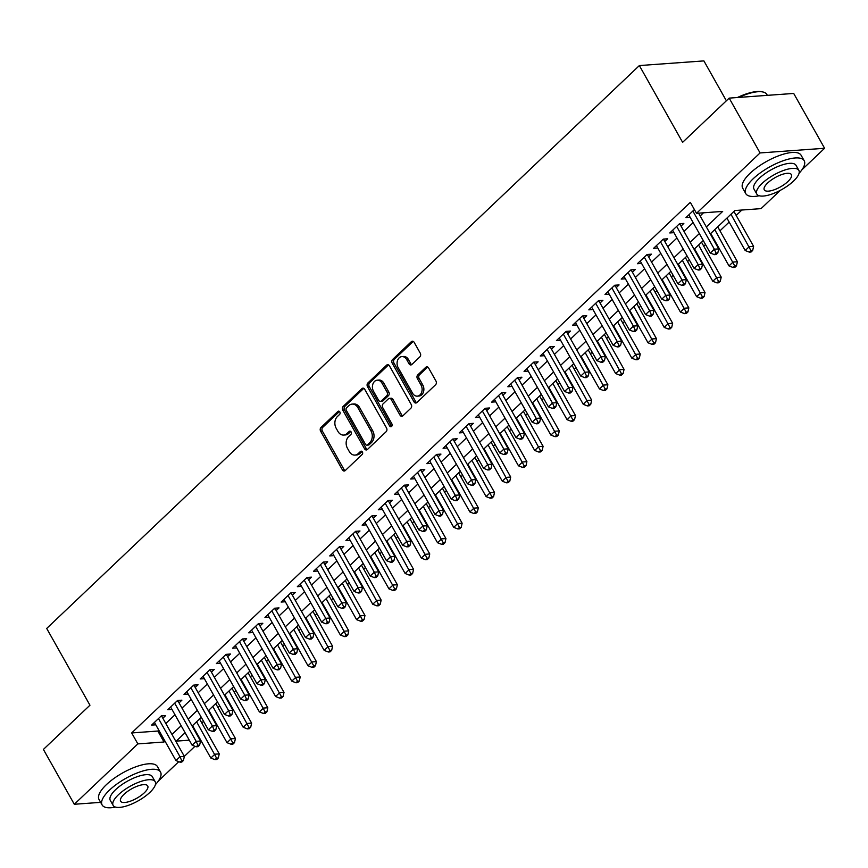 <?xml version="1.0" encoding="UTF-8"?>
<svg xmlns="http://www.w3.org/2000/svg" width="868" height="868" viewBox="0 0 868 868"><rect width="100%" height="100%" fill="white"/><g stroke="black" fill="none" stroke-linecap="round" stroke-linejoin="round"><path stroke-width="1.3" d="M339.822 411.909A1.844 1.4 -94.1 0 0 337.869 411.465L320.976 427.501A2.637 1.996 -94.1 0 0 320.596 431.157L342.437 469.913A2.637 1.996 -94.1 0 0 344.216 471.031A2.637 1.996 -94.1 0 0 345.236 470.554L362.13 454.517A1.844 1.4 -94.1 0 0 360.426 451.501L358.245 453.573A8.42 6.391 -94.1 0 1 354.969 455.092A8.42 6.391 -94.1 0 1 349.272 451.523L347.45 448.289A8.42 6.391 -94.1 0 1 348.665 436.571L350.846 434.499A1.844 1.4 -94.1 0 0 349.142 431.483L346.961 433.555A8.42 6.391 -94.1 0 1 343.685 435.063A8.42 6.391 -94.1 0 1 337.988 431.494L336.176 428.271A8.42 6.391 -94.1 0 1 337.381 416.553L339.562 414.47A1.844 1.4 -94.1 0 0 339.822 411.909M419.884 356.856A2.637 1.996 -94.1 0 0 420.264 353.189L414.144 342.317A2.637 1.996 -94.1 0 0 412.365 341.2A2.637 1.996 -94.1 0 0 411.334 341.677L392.586 359.493A2.637 1.996 -94.1 0 0 392.206 363.149L414.036 401.906A2.637 1.996 -94.1 0 0 415.815 403.023A2.637 1.996 -94.1 0 0 416.846 402.546L435.595 384.73A2.637 1.996 -94.1 0 0 435.975 381.074L428.575 367.934A2.637 1.996 -94.1 0 0 426.796 366.828A2.637 1.996 -94.1 0 0 425.776 367.294L417.747 374.922A2.637 1.996 -94.1 0 0 417.367 378.578L421.034 385.099A7.042 5.338 -94.1 0 1 421.685 392.206A7.042 5.338 -94.1 0 1 417.291 396.155A7.042 5.338 -94.1 0 1 412.539 393.171L398.162 367.663A7.042 5.338 -94.1 0 1 397.511 360.546A7.042 5.338 -94.1 0 1 401.906 356.596A7.042 5.338 -94.1 0 1 406.669 359.58L409.056 363.833A2.637 1.996 -94.1 0 0 410.835 364.951A2.637 1.996 -94.1 0 0 411.866 364.484L419.884 356.856M100.645 802.357L74.301 804.267L43.4 749.431L89.957 705.217L46.698 628.454L639.358 65.567L682.617 142.33L729.174 98.117L760.064 152.942L824.6 148.276L801.945 169.792M74.301 804.267L137.849 743.898L164.019 742.01L164.974 741.098M706.346 226.928L722.675 211.412L696.505 213.311L690.331 202.342L131.676 732.939L137.849 743.898M696.505 213.311L760.064 152.942M364.712 389.265A2.637 1.996 -94.1 0 0 362.933 388.159A2.637 1.996 -94.1 0 0 361.902 388.625L343.153 406.441A2.637 1.996 -94.1 0 0 342.773 410.097L364.603 448.854A2.637 1.996 -94.1 0 0 366.383 449.971A2.637 1.996 -94.1 0 0 367.414 449.494L386.162 431.678A2.637 1.996 -94.1 0 0 386.542 428.022L364.712 389.265M367.869 382.962L386.618 365.157A2.637 1.996 -94.1 0 1 387.649 364.679A2.637 1.996 -94.1 0 1 389.428 365.797L411.258 404.542A2.637 1.996 -94.1 0 1 410.879 408.21L402.861 415.837A2.637 1.996 -94.1 0 1 401.83 416.304A2.637 1.996 -94.1 0 1 400.05 415.186L391.197 399.475A2.637 1.996 -94.1 0 0 389.417 398.358A2.637 1.996 -94.1 0 0 388.397 398.835L383.07 403.891A2.637 1.996 -94.1 0 0 382.69 407.548L391.913 423.909A1.844 1.4 -94.1 0 1 389.689 426.025L367.489 386.629A2.637 1.996 -94.1 0 1 367.869 382.962L369.605 382.842L388.365 365.027L386.618 365.157M162.848 718.248L165.679 715.558L161.318 715.872L151.607 725.095L155.784 724.802M179.036 702.874L181.879 700.172L177.517 700.498L167.795 709.72L171.983 709.416M195.235 687.489L198.067 684.798L193.705 685.112L183.994 694.346L188.172 694.042M211.423 672.114L214.266 669.423L209.904 669.738L200.183 678.96L204.36 678.657M227.622 656.729L230.454 654.038L226.092 654.353L216.382 663.586L220.559 663.282M243.81 641.354L246.642 638.664L242.291 638.978L232.57 648.201L236.747 647.897M260.009 625.969L262.841 623.278L258.48 623.593L248.758 632.826L252.946 632.522M276.198 610.595L279.029 607.904L274.668 608.218L264.957 617.441L269.134 617.137M292.397 595.209L295.228 592.519L290.867 592.833L281.145 602.066L285.333 601.763M308.585 579.835L311.417 577.144L307.055 577.459L297.344 586.681L301.521 586.377M324.773 564.45L327.616 561.759L323.254 562.073L313.532 571.307L317.71 571.003M340.972 549.075L343.804 546.384L339.442 546.699L329.731 555.921L333.909 555.618M357.16 533.69L359.992 530.999L355.641 531.314L345.92 540.547L350.097 540.243M373.359 518.315L376.191 515.625L371.829 515.939L362.119 525.162L366.296 524.869M389.548 502.93L392.379 500.239L388.018 500.554L378.307 509.787L382.484 509.483M405.747 487.556L408.578 484.865L404.217 485.179L394.495 494.402L398.683 494.109M421.935 472.17L424.767 469.479L420.405 469.794L410.694 479.027L414.871 478.724M438.123 456.796L440.966 454.105L436.604 454.42L426.882 463.653L431.07 463.349M454.322 441.421L457.154 438.72L452.792 439.045L443.081 448.268L447.259 447.964M470.51 426.036L473.342 423.345L468.991 423.66L459.27 432.893L463.447 432.589M486.709 410.662L489.541 407.971L485.179 408.286L475.469 417.508L479.646 417.204M502.897 395.276L505.729 392.586L501.368 392.9L491.657 402.134L495.834 401.83M519.097 379.902L521.928 377.211L517.567 377.526L507.845 386.748L512.033 386.444M535.285 364.517L538.117 361.826L533.755 362.14L524.044 371.374L528.221 371.07M551.473 349.142L554.316 346.451L549.954 346.766L540.232 355.988L544.42 355.685M567.672 333.757L570.504 331.066L566.142 331.381L556.431 340.614L560.609 340.31M583.86 318.382L586.703 315.692L582.341 316.006L572.62 325.229L576.797 324.925M600.059 302.997L602.891 300.306L598.529 300.621L588.819 309.854L592.996 309.55M616.247 287.623L619.079 284.932L614.728 285.246L605.007 294.469L609.184 294.165M632.446 272.237L635.278 269.547L630.917 269.861L621.195 279.095L625.383 278.791M648.635 256.863L651.467 254.172L647.105 254.487L637.394 263.709L641.571 263.416M664.834 241.478L667.666 238.787L663.304 239.101L653.582 248.335L657.77 248.031M681.022 226.103L683.854 223.412L679.492 223.727L669.781 232.949L673.959 232.657M131.676 732.939L157.835 731.04L158.79 730.129M165.799 723.478L174.989 714.755M181.987 708.104L191.177 699.38M198.186 692.718L207.376 683.995M214.374 677.344L223.564 668.62M230.573 661.958L239.752 653.235M246.762 646.584L255.952 637.861M262.95 631.21L272.14 622.475M279.149 615.824L288.339 607.101M295.337 600.45L304.527 591.716M311.536 585.065L320.726 576.341M327.724 569.69L336.914 560.956M343.923 554.305L353.102 545.581M360.111 538.93L369.301 530.196M376.3 523.545L385.49 514.822M392.499 508.171L401.689 499.436M408.687 492.785L417.877 484.062M424.886 477.411L434.076 468.687M441.074 462.026L450.264 453.302M457.273 446.651L466.463 437.928M473.461 431.266L482.651 422.542M489.661 415.891L498.84 407.168M505.849 400.506L515.039 391.783M522.037 385.132L531.227 376.408M538.236 369.757L547.426 361.023M554.424 354.372L563.614 345.648M570.623 338.997L579.813 330.263M586.811 323.612L596.001 314.889M603.01 308.238L612.19 299.503M619.199 292.852L628.389 284.129M635.387 277.478L644.577 268.744M651.586 262.093L660.776 253.369M667.774 246.718L676.964 237.984M683.973 231.333L693.163 222.609M700.161 215.958L703.481 212.801M690.147 217.271L685.97 217.575L694.4 209.568M201.799 722.957L203.535 721.308M217.998 707.572L219.734 705.923M234.186 692.197L235.922 690.548M250.385 676.812L252.111 675.163M266.574 661.438L268.31 659.788M282.773 646.052L284.498 644.414M298.961 630.678L300.697 629.029M315.16 615.293L316.885 613.654M331.348 599.918L333.084 598.269M347.536 584.533L349.272 582.895M363.735 569.158L365.461 567.509M379.924 553.773L381.66 552.135M396.123 538.399L397.848 536.75M412.311 523.013L414.047 521.375M428.51 507.639L430.235 505.99M444.698 492.254L446.434 490.615M460.886 476.879L462.622 475.23M477.085 461.505L478.821 459.856M493.274 446.119L495.01 444.47M509.473 430.745L511.198 429.096M525.661 415.36L527.397 413.721M541.86 399.985L543.585 398.336M558.048 384.6L559.784 382.962M574.236 369.226L575.972 367.576M590.435 353.84L592.171 352.202M606.624 338.466L608.36 336.817M622.823 323.08L624.548 321.442M639.011 307.706L640.747 306.057M655.21 292.321L656.935 290.682M671.398 276.946L673.134 275.297M687.586 261.561L689.322 259.923M703.785 246.186L705.521 244.537M719.973 230.812L729.163 222.078M736.173 215.427L741.858 210.023M193.466 728.469L194.128 728.415M726.364 100.775L703.894 60.901L639.358 65.567M729.174 98.117L793.699 93.44L824.6 148.276M780.289 190.363L761.041 208.635L734.881 210.533L710.274 233.904M194.964 746.285L184.331 756.375M178.765 761.67L158.269 781.135M185.101 732.7L176.226 741.131L189.311 740.176M199.64 739.428L200.313 739.384M703.275 240.555L694.085 249.279M687.076 255.93L677.886 264.664M670.888 271.315L661.698 280.038M654.689 286.69L645.499 295.424M638.501 302.075L629.311 310.798M622.302 317.449L613.112 326.184M606.114 332.835L596.924 341.558M589.914 348.209L580.735 356.932M573.726 363.594L564.536 372.318M557.538 378.969L548.348 387.692M541.339 394.354L532.149 403.077M525.151 409.729L515.961 418.452M508.952 425.103L499.762 433.837M492.764 440.488L483.574 449.212M476.565 455.863L467.385 464.597M460.376 471.248L451.186 479.971M444.188 486.623L434.998 495.357M427.989 502.008L418.799 510.731M411.801 517.382L402.611 526.116M395.602 532.768L386.412 541.491M379.414 548.142L370.224 556.876M363.215 563.527L354.036 572.251M347.026 578.902L337.836 587.636M330.838 594.287L321.648 603.01M314.639 609.661L305.449 618.385M298.451 625.047L289.261 633.77M282.252 640.421L273.062 649.145M266.064 655.807L256.874 664.53M249.865 671.181L240.675 679.904M233.676 686.555L224.487 695.29M217.477 701.941L208.298 710.664M201.289 717.315L192.099 726.049M171.972 734.447L181.162 725.724M188.172 719.073L197.362 710.339M204.36 703.688L213.55 694.964M220.559 688.313L229.749 679.579M236.747 672.928L245.937 664.204M252.946 657.553L262.125 648.819M269.134 642.168L278.324 633.445M285.322 626.794L294.512 618.059M301.521 611.408L310.711 602.685M317.71 596.034L326.9 587.31M333.909 580.649L343.099 571.925M350.097 565.274L359.287 556.551M366.296 549.889L375.475 541.165M382.484 534.514L391.674 525.791M398.672 519.129L407.862 510.406M414.871 503.755L424.061 495.031M431.06 488.38L440.25 479.646M447.259 472.995L456.449 464.271M463.447 457.62L472.637 448.886M479.646 442.235L488.825 433.512M495.834 426.861L505.024 418.126M512.022 411.475L521.212 402.752M528.221 396.101L537.411 387.367M544.41 380.716L553.6 371.992M560.609 365.341L569.799 356.607M576.797 349.956L585.987 341.233M592.996 334.581L602.186 325.858M609.184 319.196L618.374 310.473M625.383 303.822L634.562 295.098M641.571 288.436L650.761 279.713M657.76 273.062L666.95 264.339M673.959 257.688L683.149 248.953M690.147 242.302L699.337 233.579M157.835 731.04L164.019 742.01M343.685 435.063L345.431 434.944A8.42 6.391 -94.1 0 0 348.708 433.425L346.961 433.555M350.759 431.483L348.708 433.425M354.969 455.092L356.715 454.962A8.42 6.391 -94.1 0 0 359.981 453.454L358.245 453.573M362.032 451.501L359.981 453.454M339.475 411.465L322.722 427.371A2.637 1.996 -94.1 0 0 322.343 431.038L344.184 469.783A2.637 1.996 -94.1 0 0 345.073 470.695M363.822 388.354A2.637 1.996 -94.1 0 0 363.649 388.495L344.889 406.311A2.637 1.996 -94.1 0 0 344.52 409.978L366.35 448.723A2.637 1.996 -94.1 0 0 367.24 449.646M346.592 407.797A1.844 1.4 -94.1 0 0 346.332 410.358L365.504 444.373A1.844 1.4 -94.1 0 0 367.457 444.817L369.768 442.637A8.42 6.391 -94.1 0 0 370.972 430.908L357.866 407.667A8.42 6.391 -94.1 0 0 352.18 404.097A8.42 6.391 -94.1 0 0 348.903 405.606L346.592 407.797M366.741 445.154L368.488 445.024A1.844 1.4 -94.1 0 0 369.204 444.698L367.457 444.817M352.18 404.097L353.916 403.967A8.42 6.391 -94.1 0 1 359.612 407.537L372.719 430.788A8.42 6.391 -94.1 0 1 371.515 442.506L369.204 444.698M389.417 398.358L391.164 398.228A2.637 1.996 -94.1 0 1 392.944 399.345L401.797 415.067A2.637 1.996 -94.1 0 0 402.687 415.978M369.605 382.842A2.637 1.996 -94.1 0 0 369.236 386.499L391.435 425.895A1.844 1.4 -94.1 0 0 391.772 426.34M382.007 383.168A7.042 5.338 -94.1 0 0 377.254 380.184A7.042 5.338 -94.1 0 0 372.86 384.133A7.042 5.338 -94.1 0 0 373.5 391.24L378.567 400.235A2.637 1.996 -94.1 0 0 380.347 401.341A2.637 1.996 -94.1 0 0 381.377 400.875L386.694 395.819A2.637 1.996 -94.1 0 0 387.074 392.152L382.007 383.168L383.754 383.038A7.042 5.338 -94.1 0 0 378.99 380.054L377.254 380.184M380.347 401.341L382.094 401.222A2.637 1.996 -94.1 0 0 383.113 400.745L381.377 400.875M383.754 383.038L388.821 392.032A2.637 1.996 -94.1 0 1 388.441 395.689L383.113 400.745M401.906 356.596L403.653 356.477A7.042 5.338 -94.1 0 1 408.405 359.461L410.803 363.714A2.637 1.996 -94.1 0 0 411.692 364.625M417.291 396.155L419.038 396.025A7.042 5.338 -94.1 0 0 423.432 392.076A7.042 5.338 -94.1 0 0 422.781 384.969L421.034 385.099M427.685 367.023A2.637 1.996 -94.1 0 0 427.512 367.175L419.494 374.792A2.637 1.996 -94.1 0 0 419.114 378.459L422.781 384.969M413.255 341.406A2.637 1.996 -94.1 0 0 413.081 341.547L394.322 359.363A2.637 1.996 -94.1 0 0 393.953 363.03L415.783 401.776A2.637 1.996 -94.1 0 0 416.673 402.687M192.555 725.615L210.826 758.046L214.873 754.205L219.235 753.891L199.553 718.964M216.577 758.111L214.96 759.652L216.696 759.522L218.324 757.981L216.577 758.111L196.602 721.775M214.96 759.652L210.826 758.046M219.235 753.891L218.324 757.981M158.486 718.563L179.991 756.722L175.944 760.574L154.439 722.404M161.589 715.85A2.68 2.029 -94.1 0 0 161.86 716.491L184.352 756.408L179.991 756.722L181.694 760.639L180.077 762.169L181.813 762.05L183.441 760.509L181.694 760.639M183.441 760.509L184.352 756.408M175.944 760.574L180.077 762.169M155.394 784.65A33.526 11.555 150.6 0 0 160.526 772.064A33.526 11.555 150.6 0 0 139.488 772.097A33.526 11.555 150.6 0 0 109.52 790.097A33.526 11.555 150.6 0 0 102.12 804.972A33.526 11.555 150.6 0 0 115.542 807.099M160.526 772.064L157.433 766.585A33.526 11.555 150.6 0 0 136.406 766.607A33.526 11.555 150.6 0 0 106.428 784.618A33.526 11.555 150.6 0 0 99.028 799.493L102.12 804.972M113.133 805.406L110.29 800.372A24.13 8.322 -29.4 0 1 115.628 789.652A24.13 8.322 -29.4 0 1 137.209 776.697A24.13 8.322 -29.4 0 1 152.345 776.676L155.188 781.71A24.13 8.322 150.6 0 0 140.052 781.732A24.13 8.322 150.6 0 0 118.471 794.697A24.13 8.322 150.6 0 0 113.133 805.406A24.13 8.322 150.6 0 0 128.28 805.385A24.13 8.322 150.6 0 0 149.86 792.43A24.13 8.322 150.6 0 0 155.188 781.71M144.283 792.831A15.559 5.36 150.6 0 0 147.712 785.931A15.559 5.36 150.6 0 0 137.958 785.941A15.559 5.36 150.6 0 0 124.048 794.296A15.559 5.36 150.6 0 0 120.609 801.197A15.559 5.36 150.6 0 0 130.374 801.186A15.559 5.36 150.6 0 0 144.283 792.831M799.059 173.307A33.526 11.555 150.6 0 0 804.191 160.721A33.526 11.555 150.6 0 0 783.164 160.754A33.526 11.555 150.6 0 0 753.185 178.754A33.526 11.555 150.6 0 0 745.786 193.64A33.526 11.555 150.6 0 0 759.207 195.767M804.191 160.721L801.099 155.242A33.526 11.555 150.6 0 0 780.072 155.274A33.526 11.555 150.6 0 0 750.093 173.274A33.526 11.555 150.6 0 0 742.693 188.15L745.786 193.64M756.809 194.074L753.966 189.029A24.13 8.322 -29.4 0 1 759.294 178.32A24.13 8.322 -29.4 0 1 780.875 165.354A24.13 8.322 -29.4 0 1 796.021 165.332L798.864 170.378A24.13 8.322 150.6 0 0 783.717 170.399A24.13 8.322 150.6 0 0 762.137 183.365A24.13 8.322 150.6 0 0 756.809 194.074A24.13 8.322 150.6 0 0 771.945 194.052A24.13 8.322 150.6 0 0 793.526 181.087A24.13 8.322 150.6 0 0 798.864 170.378M787.949 181.499A15.559 5.36 150.6 0 0 791.377 174.587A15.559 5.36 150.6 0 0 781.623 174.609A15.559 5.36 150.6 0 0 767.713 182.953A15.559 5.36 150.6 0 0 764.285 189.864A15.559 5.36 150.6 0 0 774.039 189.842A15.559 5.36 150.6 0 0 787.949 181.499M767.355 95.35L766.867 94.493A33.526 11.555 150.6 0 0 762.755 91.943A33.526 11.555 150.6 0 0 738.755 97.422M737.442 97.509A32.713 11.273 -29.4 0 1 761.779 91.748L762.755 91.943M208.743 710.241L227.015 742.672L231.072 738.82L235.423 738.505L215.752 703.59M232.765 742.737L231.148 744.267L232.895 744.147L234.512 742.607L232.765 742.737L212.79 706.389M231.148 744.267L227.015 742.672M235.423 738.505L234.512 742.607M224.942 694.856L243.214 727.286L247.261 723.445L251.622 723.131L231.94 688.205M248.964 727.351L247.337 728.892L249.083 728.762L250.7 727.232L248.964 727.351L228.989 691.015M247.337 728.892L243.214 727.286M251.622 723.131L250.7 727.232M241.13 679.481L259.402 711.912L263.449 708.06L267.811 707.745L248.139 672.83M265.152 711.977L263.536 713.507L265.282 713.387L266.899 711.847L265.152 711.977L245.177 675.63M263.536 713.507L259.402 711.912M267.811 707.745L266.899 711.847M257.329 664.096L275.601 696.527L279.648 692.686L284.01 692.371L264.328 657.445M281.351 696.592L279.724 698.132L281.471 698.002L283.087 696.472L281.351 696.592L261.377 660.255M279.724 698.132L275.601 696.527M284.01 692.371L283.087 696.472M174.685 703.188L196.179 741.348L192.132 745.189L170.627 707.029M177.777 700.476A2.68 2.029 -94.1 0 0 178.048 701.116L200.541 741.033L196.179 741.348L197.882 745.254L196.266 746.795L198.012 746.664L199.629 745.135L197.882 745.254M199.629 745.135L200.541 741.033M192.132 745.189L196.266 746.795M190.873 687.803L212.378 725.963L208.331 729.814L186.826 691.644M193.976 685.091A2.68 2.029 -94.1 0 0 194.248 685.731L216.74 725.648L212.378 725.963L214.081 729.88L212.454 731.42L214.201 731.29L215.817 729.749L214.081 729.88M215.817 729.749L216.74 725.648M208.331 729.814L212.454 731.42M207.061 672.429L228.566 710.588L224.519 714.429L203.014 676.27M210.164 669.716A2.68 2.029 -94.1 0 0 210.436 670.356L232.928 710.274L228.566 710.588L230.27 714.494L228.653 716.035L230.4 715.905L232.016 714.375L230.27 714.494M232.016 714.375L232.928 710.274M224.519 714.429L228.653 716.035M223.26 657.043L244.765 695.203L240.718 699.055L219.213 660.895M226.364 654.331A2.68 2.029 -94.1 0 0 226.635 654.971L249.127 694.888L244.765 695.203L246.458 699.12L244.841 700.66L246.588 700.53L248.205 698.99L246.458 699.12M248.205 698.99L249.127 694.888M240.718 699.055L244.841 700.66M273.518 648.721L291.789 681.152L295.836 677.3L300.198 676.986L280.527 642.07M297.54 681.217L295.923 682.758L297.67 682.628L299.286 681.087L297.54 681.217L277.565 644.87M295.923 682.758L291.789 681.152M300.198 676.986L299.286 681.087M239.449 641.669L260.953 679.828L256.906 683.669L235.402 645.51M242.552 638.957A2.68 2.029 -94.1 0 0 242.823 639.597L265.315 679.514L260.953 679.828L262.657 683.734L261.04 685.275L262.776 685.145L264.404 683.615L262.657 683.734M264.404 683.615L265.315 679.514M256.906 683.669L261.04 685.275M289.706 633.336L307.988 665.767L312.035 661.926L316.397 661.611L296.715 626.685M313.728 665.832L312.111 667.373L313.858 667.242L315.475 665.713L313.728 665.832L293.764 629.495M312.111 667.373L307.988 665.767M316.397 661.611L315.475 665.713M255.648 626.284L277.152 664.454L273.105 668.295L251.601 630.135M258.751 623.571A2.68 2.029 -94.1 0 0 259.022 624.211L281.514 664.129L277.152 664.454L278.845 668.36L277.228 669.901L278.975 669.77L280.592 668.23L278.845 668.36M280.592 668.23L281.514 664.129M273.105 668.295L277.228 669.901M305.905 617.962L324.176 650.392L328.223 646.541L332.585 646.226L312.903 611.311M329.927 650.457L328.31 651.998L330.046 651.868L331.674 650.327L329.927 650.457L309.952 614.121M328.31 651.998L324.176 650.392M332.585 646.226L331.674 650.327M271.836 610.909L293.341 649.069L289.294 652.91L267.789 614.75M274.939 608.197A2.68 2.029 -94.1 0 0 275.21 608.837L297.702 648.754L293.341 649.069L295.044 652.975L293.427 654.515L295.163 654.396L296.791 652.855L295.044 652.975M296.791 652.855L297.702 648.754M289.294 652.91L293.427 654.515M322.093 602.576L340.364 635.007L344.422 631.166L348.773 630.852L329.102 595.925M346.115 635.072L344.498 636.613L346.245 636.483L347.862 634.953L346.115 635.072L326.14 598.736M344.498 636.613L340.364 635.007M348.773 630.852L347.862 634.953M288.035 595.524L309.54 633.694L305.482 637.535L283.988 599.376M291.127 592.811A2.68 2.029 -94.1 0 0 291.398 593.462L313.89 633.369L309.54 633.694L311.232 637.6L309.616 639.141L311.362 639.011L312.979 637.47L311.232 637.6M312.979 637.47L313.89 633.369M305.482 637.535L309.616 639.141M338.292 587.202L356.564 619.633L360.611 615.792L364.972 615.466L345.29 580.551M362.314 619.698L360.687 621.238L362.433 621.108L364.05 619.568L362.314 619.698L342.339 583.361M360.687 621.238L356.564 619.633M364.972 615.466L364.05 619.568M304.223 580.149L325.728 618.309L321.681 622.15L300.176 583.99M307.326 577.437A2.68 2.029 -94.1 0 0 307.597 578.077L330.09 617.994L325.728 618.309L327.431 622.215L325.804 623.756L327.551 623.636L329.167 622.096L327.431 622.215M329.167 622.096L330.09 617.994M321.681 622.15L325.804 623.756M354.48 571.828L372.752 604.247L376.799 600.406L381.161 600.092L361.489 565.166M378.502 604.312L376.886 605.853L378.632 605.734L380.249 604.193L378.502 604.312L358.527 567.976M376.886 605.853L372.752 604.247M381.161 600.092L380.249 604.193M320.422 564.764L341.916 602.935L337.869 606.775L316.364 568.616M323.514 562.063A2.68 2.029 -94.1 0 0 323.786 562.703L346.278 602.62L341.916 602.935L343.619 606.84L342.003 608.381L343.75 608.251L345.366 606.71L343.619 606.84M345.366 606.71L346.278 602.62M337.869 606.775L342.003 608.381M370.679 556.442L388.951 588.873L392.998 585.032L397.36 584.717L377.678 549.791M394.701 588.938L393.074 590.479L394.821 590.349L396.437 588.808L394.701 588.938L374.726 552.601M393.074 590.479L388.951 588.873M397.36 584.717L396.437 588.808M336.61 549.39L358.115 587.549L354.068 591.401L332.563 553.231M339.714 546.677A2.68 2.029 -94.1 0 0 339.985 547.317L362.477 587.235L358.115 587.549L359.819 591.466L358.191 592.996L359.938 592.877L361.555 591.336L359.819 591.466M361.555 591.336L362.477 587.235M354.068 591.401L358.191 592.996M386.868 541.068L405.139 573.488L409.186 569.647L413.548 569.332L393.877 534.406M410.889 573.553L409.273 575.093L411.02 574.974L412.636 573.433L410.889 573.553L390.915 537.216M409.273 575.093L405.139 573.488M413.548 569.332L412.636 573.433M352.799 534.004L374.303 572.175L370.256 576.016L348.752 537.856M355.902 531.303A2.68 2.029 -94.1 0 0 356.173 531.943L378.665 571.86L374.303 572.175L376.007 576.081L374.39 577.621L376.126 577.491L377.754 575.951L376.007 576.081M377.754 575.951L378.665 571.86M370.256 576.016L374.39 577.621M403.056 525.683L421.338 558.113L425.385 554.272L429.747 553.958L410.065 519.031M427.078 558.178L425.461 559.719L427.208 559.589L428.825 558.048L427.078 558.178L407.114 521.842M425.461 559.719L421.338 558.113M429.747 553.958L428.825 558.048M368.998 518.63L390.502 556.789L386.455 560.641L364.951 522.471M372.101 515.918A2.68 2.029 -94.1 0 0 372.372 516.558L394.864 556.475L390.502 556.789L392.195 560.706L390.578 562.236L392.325 562.117L393.942 560.576L392.195 560.706M393.942 560.576L394.864 556.475M386.455 560.641L390.578 562.236M419.255 510.308L437.526 542.739L441.573 538.887L445.935 538.572L426.253 503.646M443.277 542.804L441.66 544.334L443.396 544.214L445.024 542.674L443.277 542.804L423.302 506.456M441.66 544.334L437.526 542.739M445.935 538.572L445.024 542.674M385.186 503.245L406.691 541.415L402.644 545.256L381.139 507.096M388.289 500.543A2.68 2.029 -94.1 0 0 388.56 501.183L411.052 541.1L406.691 541.415L408.394 545.321L406.777 546.862L408.513 546.731L410.141 545.191L408.394 545.321M410.141 545.191L411.052 541.1M402.644 545.256L406.777 546.862M435.443 494.923L453.725 527.353L457.772 523.512L462.134 523.198L442.452 488.272M459.465 527.418L457.848 528.959L459.595 528.829L461.212 527.288L459.465 527.418L439.49 491.082M457.848 528.959L453.725 527.353M462.134 523.198L461.212 527.288M401.385 487.87L422.89 526.03L418.832 529.881L397.338 491.711M404.477 485.158A2.68 2.029 -94.1 0 0 404.748 485.798L427.24 525.715L422.89 526.03L424.582 529.947L422.966 531.476L424.712 531.357L426.329 529.816L424.582 529.947M426.329 529.816L427.24 525.715M418.832 529.881L422.966 531.476M451.642 479.548L469.913 511.979L473.961 508.127L478.322 507.813L458.64 472.897M475.664 512.044L474.047 513.574L475.783 513.455L477.411 511.914L475.664 512.044L455.689 475.697M474.047 513.574L469.913 511.979M478.322 507.813L477.411 511.914M417.573 472.496L439.078 510.655L435.031 514.496L413.526 476.337M420.676 469.783A2.68 2.029 -94.1 0 0 420.947 470.423L443.439 510.341L439.078 510.655L440.781 514.561L439.154 516.102L440.901 515.972L442.517 514.442L440.781 514.561M442.517 514.442L443.439 510.341M435.031 514.496L439.154 516.102M467.83 464.163L486.102 496.594L490.16 492.753L494.51 492.438L474.839 457.512M491.852 496.659L490.236 498.199L491.982 498.069L493.599 496.539L491.852 496.659L471.877 460.322M490.236 498.199L486.102 496.594M494.51 492.438L493.599 496.539M433.772 457.111L455.266 495.27L451.219 499.122L429.714 460.951M436.864 454.398A2.68 2.029 -94.1 0 0 437.136 455.038L459.628 494.955L455.266 495.27L456.969 499.187L455.353 500.717L457.1 500.597L458.716 499.057L456.969 499.187M458.716 499.057L459.628 494.955M451.219 499.122L455.353 500.717M484.029 448.789L502.301 481.219L506.348 477.367L510.709 477.053L491.028 442.137M508.051 481.284L506.424 482.814L508.171 482.695L509.787 481.154L508.051 481.284L488.076 444.937M506.424 482.814L502.301 481.219M510.709 477.053L509.787 481.154M449.96 441.736L471.465 479.895L467.418 483.736L445.913 445.577M453.063 439.024A2.68 2.029 -94.1 0 0 453.335 439.664L475.827 479.581L471.465 479.895L473.168 483.801L471.541 485.342L473.288 485.212L474.904 483.682L473.168 483.801M474.904 483.682L475.827 479.581M467.418 483.736L471.541 485.342M500.218 433.403L518.489 465.834L522.536 461.993L526.898 461.678L507.227 426.752M524.239 465.899L522.623 467.44L524.37 467.309L525.986 465.78L524.239 465.899L504.265 429.562M522.623 467.44L518.489 465.834M526.898 461.678L525.986 465.78M466.149 426.351L487.653 464.51L483.606 468.362L462.101 430.202M469.252 423.638A2.68 2.029 -94.1 0 0 469.523 424.278L492.015 464.196L487.653 464.51L489.357 468.427L487.74 469.968L489.487 469.838L491.104 468.297L489.357 468.427M491.104 468.297L492.015 464.196M483.606 468.362L487.74 469.968M516.417 418.029L534.688 450.459L538.735 446.608L543.097 446.293L523.415 411.378M540.438 450.525L538.811 452.054L540.558 451.935L542.174 450.394L540.438 450.525L520.464 414.177M538.811 452.054L534.688 450.459M543.097 446.293L542.174 450.394M482.348 410.976L503.852 449.136L499.805 452.977L478.301 414.817M485.451 408.264A2.68 2.029 -94.1 0 0 485.722 408.904L508.214 448.821L503.852 449.136L505.545 453.042L503.928 454.582L505.675 454.452L507.292 452.922L505.545 453.042M507.292 452.922L508.214 448.821M499.805 452.977L503.928 454.582M532.605 402.644L550.876 435.074L554.923 431.233L559.285 430.919L539.614 395.992M556.627 435.139L555.01 436.68L556.746 436.55L558.374 435.02L556.627 435.139L536.652 398.803M555.01 436.68L550.876 435.074M559.285 430.919L558.374 435.02M498.536 395.591L520.04 433.75L515.993 437.602L494.489 399.443M501.639 392.879A2.68 2.029 -94.1 0 0 501.91 393.519L524.402 433.436L520.04 433.75L521.744 437.667L520.127 439.208L521.863 439.078L523.491 437.537L521.744 437.667M523.491 437.537L524.402 433.436M515.993 437.602L520.127 439.208M548.793 387.269L567.075 419.7L571.122 415.848L575.484 415.533L555.802 380.618M572.815 419.765L571.198 421.305L572.945 421.175L574.562 419.635L572.815 419.765L552.84 383.428M571.198 421.305L567.075 419.7M575.484 415.533L574.562 419.635M514.735 380.217L536.24 418.376L532.182 422.217L510.688 384.057M517.838 377.504A2.68 2.029 -94.1 0 0 518.098 378.144L540.59 418.061L536.24 418.376L537.932 422.282L536.316 423.823L538.062 423.692L539.679 422.163L537.932 422.282M539.679 422.163L540.59 418.061M532.182 422.217L536.316 423.823M564.992 371.884L583.263 404.314L587.31 400.474L591.672 400.159L571.99 365.233M589.014 404.379L587.397 405.92L589.133 405.79L590.761 404.26L589.014 404.379L569.039 368.043M587.397 405.92L583.263 404.314M591.672 400.159L590.761 404.26M530.923 364.831L552.428 403.002L548.381 406.842L526.876 368.683M534.026 362.119A2.68 2.029 -94.1 0 0 534.297 362.759L556.789 402.676L552.428 403.002L554.131 406.908L552.504 408.448L554.251 408.318L555.867 406.777L554.131 406.908M555.867 406.777L556.789 402.676M548.381 406.842L552.504 408.448M581.18 356.509L599.452 388.94L603.51 385.088L607.86 384.774L588.189 349.858M605.202 389.005L603.585 390.546L605.332 390.416L606.949 388.875L605.202 389.005L585.227 352.668M603.585 390.546L599.452 388.94M607.86 384.774L606.949 388.875M547.122 349.457L568.616 387.616L564.569 391.457L543.064 353.298M550.214 346.744A2.68 2.029 -94.1 0 0 550.486 347.384L572.978 387.302L568.616 387.616L570.319 391.522L568.703 393.063L570.45 392.944L572.066 391.403L570.319 391.522M572.066 391.403L572.978 387.302M564.569 391.457L568.703 393.063M597.379 341.124L615.651 373.555L619.698 369.714L624.059 369.399L604.378 334.473M621.401 373.62L619.774 375.16L621.521 375.041L623.137 373.5L621.401 373.62L601.426 337.283M619.774 375.16L615.651 373.555M624.059 369.399L623.137 373.5M563.31 334.071L584.815 372.242L580.768 376.083L559.263 337.923M566.413 331.359A2.68 2.029 -94.1 0 0 566.685 332.01L589.177 371.927L584.815 372.242L586.518 376.148L584.891 377.689L586.638 377.558L588.254 376.018L586.518 376.148M588.254 376.018L589.177 371.927M580.768 376.083L584.891 377.689M613.567 325.75L631.839 358.18L635.886 354.339L640.248 354.014L620.577 319.099M637.589 358.245L635.973 359.786L637.72 359.656L639.336 358.115L637.589 358.245L617.615 321.909M635.973 359.786L631.839 358.18M640.248 354.014L639.336 358.115M579.499 318.697L601.003 356.856L596.956 360.697L575.451 322.538M582.602 315.985A2.68 2.029 -94.1 0 0 582.873 316.625L605.365 356.542L601.003 356.856L602.707 360.762L601.09 362.303L602.837 362.184L604.453 360.643L602.707 360.762M604.453 360.643L605.365 356.542M596.956 360.697L601.09 362.303M629.767 310.375L648.038 342.795L652.085 338.954L656.447 338.639L636.765 303.713M653.788 342.86L652.161 344.401L653.908 344.281L655.524 342.741L653.788 342.86L633.814 306.523M652.161 344.401L648.038 342.795M656.447 338.639L655.524 342.741M595.698 303.312L617.202 341.482L613.155 345.323L591.65 307.163M598.801 300.61A2.68 2.029 -94.1 0 0 599.072 301.25L621.564 341.167L617.202 341.482L618.895 345.388L617.278 346.929L619.025 346.799L620.642 345.258L618.895 345.388M620.642 345.258L621.564 341.167M613.155 345.323L617.278 346.929M645.955 294.99L664.226 327.42L668.273 323.58L672.635 323.265L652.964 288.339M669.977 327.486L668.36 329.026L670.096 328.896L671.724 327.355L669.977 327.486L650.002 291.149M668.36 329.026L664.226 327.42M672.635 323.265L671.724 327.355M611.886 287.937L633.39 326.097L629.343 329.949L607.839 291.778M614.989 285.225A2.68 2.029 -94.1 0 0 615.26 285.865L637.752 325.782L633.39 326.097L635.094 330.014L633.477 331.543L635.213 331.424L636.841 329.883L635.094 330.014M636.841 329.883L637.752 325.782M629.343 329.949L633.477 331.543M662.143 279.615L680.425 312.046L684.472 308.194L688.834 307.88L669.152 272.953M686.165 312.111L684.548 313.641L686.295 313.522L687.912 311.981L686.165 312.111L666.201 275.764M684.548 313.641L680.425 312.046M688.834 307.88L687.912 311.981M628.085 272.552L649.59 310.722L645.542 314.563L624.038 276.404M631.188 269.85A2.68 2.029 -94.1 0 0 631.459 270.49L653.951 310.408L649.59 310.722L651.282 314.628L649.665 316.169L651.412 316.039L653.029 314.498L651.282 314.628M653.029 314.498L653.951 310.408M645.542 314.563L649.665 316.169M678.342 264.23L696.613 296.661L700.66 292.82L705.022 292.505L685.34 257.579M702.364 296.726L700.747 298.266L702.483 298.136L704.111 296.596L702.364 296.726L682.389 260.389M700.747 298.266L696.613 296.661M705.022 292.505L704.111 296.596M644.273 257.178L665.778 295.337L661.731 299.189L640.226 261.018M647.376 254.465A2.68 2.029 -94.1 0 0 647.647 255.105L670.139 295.022L665.778 295.337L667.481 299.254L665.865 300.784L667.6 300.664L669.228 299.124L667.481 299.254M669.228 299.124L670.139 295.022M661.731 299.189L665.865 300.784M694.53 248.856L712.802 281.286L716.86 277.434L721.21 277.12L701.539 242.205M718.552 281.351L716.935 282.881L718.682 282.762L720.299 281.221L718.552 281.351L698.577 245.004M716.935 282.881L712.802 281.286M721.21 277.12L720.299 281.221M660.472 241.803L681.977 279.963L677.919 283.803L656.425 245.644M663.564 239.091A2.68 2.029 -94.1 0 0 663.836 239.731L686.328 279.648L681.977 279.963L683.669 283.869L682.053 285.409L683.8 285.279L685.416 283.749L683.669 283.869M685.416 283.749L686.328 279.648M677.919 283.803L682.053 285.409M710.729 233.47L729.001 265.901L733.048 262.06L737.409 261.745L717.727 226.819M734.751 265.966L733.124 267.507L734.87 267.377L736.487 265.836L734.751 265.966L714.776 229.629M733.124 267.507L729.001 265.901M737.409 261.745L736.487 265.836M676.66 226.418L698.165 264.577L694.118 268.429L672.613 230.259M679.763 223.705A2.68 2.029 -94.1 0 0 680.035 224.345L702.527 264.263L698.165 264.577L699.868 268.494L698.241 270.024L699.988 269.905L701.604 268.364L699.868 268.494M701.604 268.364L702.527 264.263M694.118 268.429L698.241 270.024M726.917 218.096L745.189 250.526L749.236 246.675L753.598 246.36L733.927 211.445M750.939 250.592L749.323 252.121L751.07 252.002L752.686 250.461L750.939 250.592L730.965 214.244M749.323 252.121L745.189 250.526M753.598 246.36L752.686 250.461M692.859 211.043L714.353 249.203L710.306 253.044L688.801 214.884M698.588 213.159L718.715 248.888L714.353 249.203L716.057 253.109L714.44 254.649L716.187 254.519L717.803 252.989L716.057 253.109M717.803 252.989L718.715 248.888M710.306 253.044L714.44 254.649M339.334 411.356L337.869 411.465M361.902 451.393L360.426 451.501M350.618 431.374L349.142 431.483M344.184 469.783L342.437 469.913M322.343 431.038L320.596 431.157M322.722 427.371L320.976 427.501M366.35 448.723L364.603 448.854M344.52 409.978L342.773 410.097M344.889 406.311L343.153 406.441M363.649 388.495L361.902 388.625M371.515 442.506L369.768 442.637M372.719 430.788L370.972 430.908M359.612 407.537L357.866 407.667M401.797 415.067L400.05 415.186M392.944 399.345L391.197 399.475M391.435 425.895L389.689 426.025M369.236 386.499L367.489 386.629M388.441 395.689L386.694 395.819M388.821 392.032L387.074 392.152M410.803 363.714L409.056 363.833M408.405 359.461L406.669 359.58M419.114 378.459L417.367 378.578M419.494 374.792L417.747 374.922M427.512 367.175L425.776 367.294M415.783 401.776L414.036 401.906M393.953 363.03L392.206 363.149M394.322 359.363L392.586 359.493M413.081 341.547L411.334 341.677M160.569 716.588L161.86 716.491M176.757 701.203L178.048 701.116M192.956 685.828L194.248 685.731M209.145 670.443L210.436 670.356M225.344 655.069L226.635 654.971M241.532 639.694L242.823 639.597M257.731 624.309L259.022 624.211M273.919 608.935L275.21 608.837M290.107 593.549L291.398 593.462M306.306 578.175L307.597 578.077M322.495 562.789L323.786 562.703M338.694 547.415L339.985 547.317M354.882 532.03L356.173 531.943M371.081 516.655L372.372 516.558M387.269 501.27L388.56 501.183M403.457 485.896L404.748 485.798M419.656 470.51L420.947 470.423M435.844 455.136L437.136 455.038M452.044 439.75L453.335 439.664M468.232 424.376L469.523 424.278M484.431 408.991L485.722 408.904M500.619 393.616L501.91 393.519M516.818 378.242L518.098 378.144M533.006 362.857L534.297 362.759M549.194 347.482L550.486 347.384M565.394 332.097L566.685 332.01M581.582 316.722L582.873 316.625M597.781 301.337L599.072 301.25M613.969 285.963L615.26 285.865M630.168 270.577L631.459 270.49M646.356 255.203L647.647 255.105M662.544 239.818L663.836 239.731M678.743 224.443L680.035 224.345"/></g></svg>
